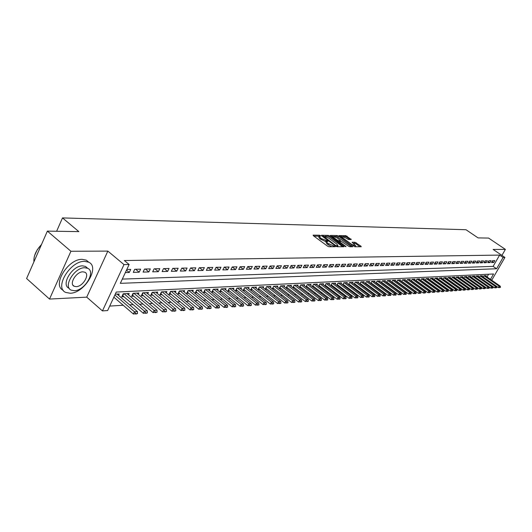<?xml version="1.0" encoding="UTF-8"?>
<svg xmlns="http://www.w3.org/2000/svg" width="532" height="532" viewBox="0 0 532 532"><rect width="100%" height="100%" fill="white"/><g stroke="black" fill="none" stroke-linecap="round" stroke-linejoin="round"><path stroke-width="0.8" d="M320.444 235.636L319.486 235.23L313.149 235.131L313.328 235.696L327.546 246.15L328.942 246.735L335.306 246.708L327.685 243.191L326.528 241.488L327.971 241.335L327.719 240.963L321.547 238.688L320.37 237.824L319.227 236.142L320.696 236.002L320.444 235.636M319.173 236.201L313.88 236.102M326.475 241.541L325.451 241.501L325.95 240.55M351.24 239.54L345.853 235.649L339.15 235.583L354.751 246.742L361.215 246.748L360.982 246.19L354.964 242.233L352.051 242.246L355.748 245.857L351.805 244.447L342.655 237.817L341.684 236.447L345.627 237.857L348.467 239.513L351.24 239.54M122.313 279.094L493.117 266.372L499.621 255.094L503.106 257.461L504.921 257.428L491.721 280.231M47.375 231.121L70.922 251.264L49.516 299.07L26.6 278.529L47.375 231.121L78.849 231.62L62.503 217.914L465.992 229.724L478.088 237.904L488.576 238.07L505.4 249.395L493.131 249.448L504.921 257.428M49.516 299.07L86.723 297.149L107.85 251.104L70.922 251.264M107.85 251.104L124.003 264.603L129.13 264.51L120.332 283.337L496.589 268.746L503.106 257.461M499.621 255.094L124.355 260.534L129.13 264.51M329.68 235.942L328.324 235.37L321.448 235.264L321.641 235.822L335.759 246.156L337.135 246.735L343.918 246.742L329.68 235.942L329.188 236.88L327.838 236.308L325.072 236.268M330.485 235.403L337.195 235.51L338.525 236.075L352.822 246.708L349.857 246.742L348.513 246.176L341.478 241.468L339.423 241.488L339.788 242.013L345.727 246.343L345.986 246.715L344.936 246.343L330.359 235.656M501.929 255.407L505.4 249.395M443.455 279.692L443.814 279.672M439.099 279.925L439.492 279.899M434.691 280.158L435.109 280.138M430.215 280.397L430.667 280.371M425.673 280.637L426.159 280.61M421.065 280.883L421.583 280.856M416.39 281.129L416.942 281.102M411.648 281.381L412.233 281.355M406.834 281.641L407.459 281.608M401.946 281.9L402.604 281.867M396.985 282.166L397.683 282.126M391.951 282.432L392.689 282.392M386.837 282.705L387.615 282.665M381.644 282.984L382.461 282.938M376.37 283.263L377.228 283.217M371.01 283.549L371.915 283.503M365.57 283.835L366.521 283.789M360.038 284.135L361.035 284.081M354.418 284.434L355.469 284.374M348.706 284.733L349.803 284.68M342.907 285.046L344.051 284.986M337.002 285.358L338.206 285.292M331.01 285.677L332.261 285.611M324.906 286.003L326.222 285.93M318.708 286.336L320.078 286.263M312.397 286.668L313.827 286.595M305.98 287.014L307.469 286.934M304.151 285.611L304.623 284.7L300.726 284.893L299.443 287.353L301.006 287.273M297.621 285.95L298.1 285.026L294.136 285.225L292.839 287.712L294.429 287.626M290.977 286.296L291.463 285.358L287.426 285.558L286.13 288.065L287.732 287.985M284.214 286.648L284.706 285.697L280.597 285.903L279.293 288.43L280.923 288.344M277.332 287.014L277.837 286.036L273.648 286.249L272.337 288.803L273.987 288.716M270.329 287.38L270.835 286.389L266.579 286.602L265.255 289.182L266.931 289.089M263.194 287.752L263.712 286.748L259.37 286.961L258.047 289.561L259.742 289.475M255.932 288.131L256.457 287.107L252.035 287.333L250.705 289.953L252.427 289.86M248.537 288.524L249.062 287.48L244.567 287.706L243.23 290.352L244.973 290.259M241.003 288.916L241.541 287.859L236.953 288.085L235.61 290.758L237.378 290.665M233.329 289.322L233.867 288.244L229.199 288.477L227.849 291.17L229.638 291.077M225.502 289.734L226.053 288.63L221.292 288.869L219.935 291.596L221.758 291.496M217.535 290.153L218.093 289.029L213.239 289.275L211.876 292.021L213.718 291.922M209.409 290.578L209.974 289.441L205.026 289.687L203.656 292.46L205.525 292.361M201.123 291.017L201.695 289.854L196.647 290.106L195.277 292.906L197.173 292.806M192.67 291.463L193.256 290.273L188.109 290.532L186.725 293.358L188.654 293.258M184.052 291.915L184.644 290.705L179.397 290.971L178.007 293.824L179.962 293.724M175.261 292.381L175.866 291.144L170.506 291.416L169.116 294.296L171.098 294.196M166.297 292.859L166.902 291.596L161.435 291.868L160.039 294.781L162.054 294.675M157.14 293.338L157.758 292.055L152.179 292.334L150.775 295.273L152.817 295.167M147.796 293.837L148.421 292.52L142.729 292.806L141.312 295.779L143.394 295.666M138.254 294.342L138.892 292.999L133.08 293.292L131.657 296.291L133.771 296.178M128.511 294.861L129.156 293.484L123.218 293.784L121.795 296.816L123.943 296.703M125.353 272.59L129.283 272.484L130.732 269.385L126.802 269.478M140.628 269.145L134.716 269.292L133.273 272.371L139.185 272.211L140.628 269.145M150.31 268.913L144.524 269.052L143.081 272.105L148.874 271.945L150.31 268.913M159.786 268.687L154.127 268.82L152.691 271.839L158.356 271.686L159.786 268.687M169.07 268.461L163.524 268.594L162.1 271.579L167.647 271.426L169.07 268.461M178.167 268.241L172.734 268.374L171.311 271.327L176.75 271.18L178.167 268.241M187.078 268.028L181.751 268.155L180.335 271.081L185.668 270.934L187.078 268.028M195.809 267.815L190.589 267.942L189.179 270.835L194.399 270.695L195.809 267.815M204.361 267.609L199.247 267.729L197.851 270.602L202.965 270.456L204.361 267.609M212.753 267.403L207.739 267.53L206.343 270.369L211.364 270.229L212.753 267.403M220.98 267.21L216.059 267.323L214.675 270.136L219.59 270.003L220.98 267.21M229.046 267.011L224.225 267.13L222.842 269.91L227.663 269.784L229.046 267.011M236.953 266.825L232.225 266.938L230.855 269.691L235.583 269.564L236.953 266.825M244.72 266.632L240.078 266.745L238.708 269.478L243.357 269.352L244.72 266.632M252.334 266.452L247.779 266.559L246.422 269.265L250.978 269.139L252.334 266.452M259.809 266.273L255.34 266.379L253.983 269.059L258.459 268.933L259.809 266.273M267.144 266.093L262.761 266.2L261.412 268.853L265.8 268.733L267.144 266.093M274.352 265.92L270.043 266.02L268.7 268.653L273.016 268.534L274.352 265.92M281.421 265.747L277.199 265.847L275.862 268.461L280.091 268.341L281.421 265.747M288.371 265.581L284.221 265.681L282.891 268.268L287.047 268.148L288.371 265.581M295.194 265.415L291.117 265.515L289.794 268.075L293.877 267.962L295.194 265.415M301.897 265.255L297.893 265.348L296.577 267.889L300.587 267.782L301.897 265.255M308.487 265.096L304.543 265.189L303.24 267.709L307.177 267.596L308.487 265.096M314.957 264.936L311.087 265.029L309.784 267.53L313.661 267.423L314.957 264.936M321.321 264.783L317.518 264.876L316.221 267.35L320.025 267.244L321.321 264.783M327.572 264.63L323.835 264.723L322.545 267.177L326.289 267.077L327.572 264.63M333.717 264.484L330.046 264.577L328.763 267.004L332.44 266.904L333.717 264.484M339.768 264.338L336.151 264.424L334.874 266.838L338.492 266.738L339.768 264.338M345.707 264.198L342.156 264.284L340.886 266.672L344.443 266.579L345.707 264.198M351.559 264.052L348.061 264.138L346.798 266.512L350.295 266.412L351.559 264.052M357.311 263.919L353.866 263.998L352.61 266.352L356.054 266.259L357.311 263.919M362.97 263.779L359.585 263.859L358.335 266.193L361.72 266.1L362.97 263.779M368.536 263.646L365.205 263.726L363.961 266.04L367.293 265.947L368.536 263.646M374.016 263.513L370.738 263.593L369.501 265.887L372.779 265.8L374.016 263.513M379.409 263.38L376.184 263.46L374.947 265.741L378.179 265.648L379.409 263.38M384.716 263.254L381.544 263.333L380.314 265.594L383.492 265.501L384.716 263.254M389.943 263.127L386.817 263.2L385.594 265.448L388.726 265.362L389.943 263.127M395.09 263.001L392.011 263.081L390.794 265.302L393.88 265.222L395.09 263.001M400.157 262.881L397.125 262.954L395.914 265.162L398.947 265.082L400.157 262.881M405.145 262.761L402.159 262.835L400.955 265.022L403.941 264.943L405.145 262.761M410.059 262.642L407.12 262.715L405.923 264.889L408.862 264.81L410.059 262.642M414.9 262.522L412.001 262.595L410.81 264.756L413.71 264.677L414.9 262.522M419.668 262.409L416.815 262.476L415.632 264.623L418.484 264.544L419.668 262.409M424.363 262.296L421.557 262.362L420.373 264.49L423.186 264.417L424.363 262.296M428.998 262.183L426.225 262.249L425.055 264.364L427.828 264.284L428.998 262.183M433.56 262.077L430.827 262.143L429.657 264.238L432.39 264.165L433.56 262.077M438.055 261.963L435.362 262.03L434.198 264.111L436.892 264.038L438.055 261.963M442.484 261.857L439.838 261.924L438.681 263.992L441.334 263.919L442.484 261.857M446.853 261.751L444.24 261.817L443.089 263.865L445.71 263.799L446.853 261.751M451.163 261.651L448.589 261.711L447.439 263.752L450.019 263.679L451.163 261.651M455.412 261.545L452.872 261.611L451.728 263.633L454.275 263.559L455.412 261.545M459.595 261.445L457.094 261.505L455.957 263.513L458.464 263.446L459.595 261.445M463.731 261.345L461.257 261.405L460.127 263.4L462.601 263.333L463.731 261.345M467.801 261.245L465.367 261.305L464.237 263.287L466.677 263.22L467.801 261.245M471.818 261.152L469.417 261.205L468.293 263.174L470.7 263.114L471.818 261.152M475.781 261.052L473.413 261.112L472.296 263.067L474.67 263.001L475.781 261.052M479.691 260.959L477.35 261.019L476.246 262.961L478.587 262.894L479.691 260.959M483.548 260.866L481.241 260.926L480.137 262.855L482.451 262.788L483.548 260.866M487.359 260.773L485.078 260.833L483.98 262.748L486.261 262.682L487.359 260.773M491.116 260.687L488.868 260.74L487.771 262.642L490.025 262.582L491.116 260.687M491.515 262.542L493.736 262.476L494.82 260.594L492.599 260.647L491.515 262.542M109.705 306.086L123.205 305.248M129.602 304.849L133.206 304.623M139.517 304.231L142.988 304.011M149.219 303.626L152.571 303.42M158.722 303.034L161.947 302.834M168.032 302.455L171.138 302.256M177.149 301.883L180.135 301.697M186.08 301.325L188.96 301.145M194.832 300.78L197.605 300.607M203.404 300.248L206.077 300.081M211.816 299.722L214.389 299.563M220.055 299.21L222.536 299.05M228.142 298.705L230.529 298.558M236.075 298.213L238.369 298.066M243.849 297.727L246.057 297.588M251.483 297.248L253.611 297.115M258.978 296.783L261.019 296.657M266.333 296.324L268.294 296.198M273.548 295.872L275.436 295.752M280.637 295.433L282.452 295.32M287.599 294.994L289.342 294.888M294.435 294.568L296.111 294.469M301.152 294.149L302.761 294.05M307.755 293.737L309.298 293.644M314.239 293.338L315.722 293.245M320.616 292.939L322.033 292.846M326.881 292.547L328.237 292.46M333.039 292.161L334.342 292.081M339.097 291.782L340.347 291.709M345.055 291.416L346.246 291.337M350.914 291.051L352.051 290.977M356.673 290.691L357.763 290.618M362.345 290.332L363.383 290.273M367.925 289.987L368.915 289.927M373.411 289.647L374.355 289.588M378.817 289.308L379.715 289.255M384.131 288.976L384.988 288.923M389.371 288.65L390.182 288.597M394.525 288.331L395.296 288.278M399.599 288.012L400.33 287.965M404.599 287.699L405.291 287.659M409.52 287.393L410.172 287.353M414.368 287.094L414.987 287.054M419.143 286.795L419.728 286.755M423.851 286.502L424.396 286.469M428.493 286.209L429.005 286.176M433.061 285.923L433.54 285.897M437.563 285.644L438.009 285.618M442.006 285.365L442.418 285.345M446.381 285.092L446.767 285.072M450.697 284.826L451.05 284.806M487.013 276.966L488.589 274.226M118.563 295.386L119.215 293.983L115.264 294.183M305.94 286.981L307.203 284.567L311.04 284.374L310.568 285.272M312.331 286.615L313.574 284.248L317.338 284.061L316.879 284.939M318.608 286.256L319.832 283.935L323.542 283.749L323.084 284.62M324.786 285.91L325.99 283.629L329.634 283.443L329.182 284.301M330.857 285.564L332.041 283.323L335.632 283.144L335.18 283.988M336.829 285.225L338 283.024L341.524 282.851L341.085 283.676M342.701 284.893L343.858 282.731L347.329 282.558L346.891 283.376M348.48 284.567L349.624 282.445L353.035 282.273L352.603 283.077M354.172 284.248L355.29 282.16L358.654 281.993L358.222 282.785M359.765 283.928L360.876 281.88L364.181 281.714L363.755 282.499M365.278 283.623L366.368 281.608L369.62 281.441L369.201 282.213M370.698 283.317L371.775 281.335L374.974 281.175L374.561 281.933M376.038 283.017L377.095 281.069L380.247 280.909L379.841 281.661M381.291 282.725L382.335 280.803L385.441 280.65L385.035 281.388M386.465 282.432L387.496 280.55L390.555 280.397L390.156 281.122M391.559 282.146L392.576 280.291L395.589 280.145L395.196 280.863M396.579 281.867L397.584 280.045L400.549 279.892L400.157 280.603M401.52 281.594L402.518 279.799L405.437 279.646L405.052 280.351M406.395 281.322L407.372 279.553L410.252 279.406L409.866 280.098M411.189 281.056L412.16 279.313L414.993 279.174L414.614 279.852M415.918 280.79L416.875 279.074L419.668 278.934L419.296 279.613M420.579 280.53L421.524 278.841L424.277 278.708L423.904 279.373M425.174 280.278L426.099 278.615L428.819 278.475L428.453 279.134M429.696 280.025L430.614 278.389L433.294 278.256L432.928 278.901M434.159 279.779L435.07 278.163L437.71 278.03L437.351 278.675M438.561 279.539L439.459 277.943L442.059 277.817L441.7 278.449M442.897 279.3L443.781 277.731L446.348 277.598L445.996 278.229M447.173 279.061L448.05 277.518L450.577 277.391L450.232 278.01M451.395 278.828L452.253 277.305L454.754 277.179L454.408 277.79M455.552 278.602L456.403 277.099L458.87 276.973L458.524 277.578M459.655 278.376L460.499 276.893L462.926 276.773L462.587 277.365M463.704 278.15L464.536 276.687L466.93 276.567L466.597 277.159M467.695 277.93L468.519 276.487L470.88 276.374L470.547 276.953M471.638 277.717L472.449 276.294L474.783 276.175L474.451 276.753M475.522 277.498L476.326 276.101L478.627 275.982L478.301 276.554M479.359 277.292L480.157 275.909L482.424 275.795L482.098 276.361M483.142 277.086L483.927 275.716L486.175 275.609L485.849 276.161M62.503 217.914L56.618 231.267M490.457 279.353L493.556 273.987L116.262 292.048L107.617 310.562L102.45 310.907L124.003 264.603M86.723 297.149L102.45 310.907M493.117 266.372L496.589 268.746M129.283 272.484L126.496 270.143M139.185 272.211L135.653 269.265M148.874 271.945L145.356 269.032M158.356 271.686L154.859 268.806M167.647 271.426L164.169 268.58M176.75 271.18L173.286 268.361M185.668 270.934L182.217 268.141M194.399 270.695L190.975 267.928M202.965 270.456L199.553 267.722M211.364 270.229L207.965 267.523M219.59 270.003L216.218 267.323M227.663 269.784L224.305 267.124M235.583 269.564L232.245 266.938M243.357 269.352L240.065 266.778M250.978 269.139L247.746 266.625M258.459 268.933L255.293 266.479M265.8 268.733L262.695 266.333M273.016 268.534L269.963 266.186M280.091 268.341L277.099 266.047M287.047 268.148L284.101 265.907M293.877 267.962L290.984 265.767M300.587 267.782L297.747 265.628M307.177 267.596L304.39 265.495M313.661 267.423L310.914 265.355M320.025 267.244L317.331 265.229M326.289 267.077L323.636 265.096M332.44 266.904L329.833 264.969M338.492 266.738L335.931 264.836M344.443 266.579L341.923 264.717M350.295 266.412L347.822 264.59M356.054 266.259L353.62 264.464M361.72 266.1L359.326 264.344M367.293 265.947L364.939 264.224M372.779 265.8L370.458 264.111M378.179 265.648L375.898 263.992M383.492 265.501L381.245 263.879M388.726 265.362L386.511 263.766M393.88 265.222L391.698 263.653M398.947 265.082L396.806 263.54M403.941 264.943L401.833 263.433M408.862 264.81L406.781 263.32M413.71 264.677L411.662 263.214M418.484 264.544L416.463 263.107M423.186 264.417L421.198 263.007M427.828 264.284L425.866 262.901M432.39 264.165L430.461 262.801M436.892 264.038L434.99 262.702M441.334 263.919L439.459 262.602M445.71 263.799L443.854 262.502M450.019 263.679L448.197 262.402M454.275 263.559L452.473 262.309M458.464 263.446L456.695 262.216M462.601 263.333L460.852 262.116M466.677 263.22L464.955 262.023M470.7 263.114L469.005 261.937M474.67 263.001L472.995 261.844M478.587 262.894L476.931 261.757M482.451 262.788L480.815 261.664M486.261 262.682L484.652 261.578M490.025 262.582L488.429 261.491M493.736 262.476L492.167 261.405M319.127 236.341L318.735 237.092L319.872 238.775L320.37 237.824M325.451 241.501L319.872 238.775M326.422 241.681L326.03 242.439L327.187 244.148L327.685 243.191M331.875 246.735L327.187 244.148M342.701 246.742L329.188 236.88M322.997 236.235L322.186 236.221M323.183 236.068L335.705 245.525L338.013 245.797L336.836 244.095L328.39 237.924L323.183 236.068M338.013 245.797L337.614 246.562M331.23 236.354L332.912 236.381M334.216 236.401L336.709 236.434L337.195 235.51M351.459 246.742L336.709 236.434M336.956 237.771L332.946 236.348L333.903 237.731L337.142 240.092L338.492 240.657L340.547 240.637L336.956 237.771M339.363 241.608L338.425 241.595M355.748 245.857L355.336 246.635M359.998 246.748L355.788 243.709L352.929 243.137M350.009 239.526L346.684 237.126L345.374 236.567L343.02 236.527M341.637 236.507L340.054 236.487M113.855 297.202L133.379 314L134.436 311.785L137.442 311.572L117.047 294.09M135.813 314.086L137.489 313.607L133.379 314M114.885 294.994L134.436 311.785L135.986 313.72M137.442 311.572L137.489 313.607M34.567 255.666L37.207 249.821L41.556 244.401M41.469 244.6C36.003 250.373 33.496 256.105 33.935 261.791M84.621 261.358C70.297 260.7 53.885 287.945 65.808 292.447L70.171 293.232C84.515 293.312 100.302 266.904 88.638 262.176L84.621 261.358M88.771 262.236L86.277 260.155L82.247 259.337C68.109 258.645 51.724 285.365 63.208 290.253M69.26 288.411L69.067 288.238C60.515 284.972 72.266 265.441 82.58 265.86L85.512 266.439L87.381 268.048M84.761 267.729C74.46 267.33 62.683 286.888 71.228 290.133L74.334 290.691C84.648 290.791 96.093 271.672 87.687 268.308L84.761 267.729M76.176 286.635C82.819 286.728 90.234 274.366 84.801 272.204L82.899 271.839C76.256 271.613 68.708 284.168 74.194 286.269L76.176 286.635M122.433 295.453L143.327 313.282L144.378 311.087L147.317 310.881L127.022 293.591M145.735 313.368L147.384 312.896L143.327 313.282M124.056 293.744L144.378 311.087L145.908 313.002M147.317 310.881L147.384 312.896M132.288 294.954L153.063 312.577L154.107 310.402L156.987 310.196L136.791 293.105M155.444 312.656L157.06 312.191L153.063 312.577M133.884 293.252L154.107 310.402L155.623 312.297M156.987 310.196L157.06 312.191M141.938 294.469L162.593 311.885L163.637 309.73L166.456 309.538L146.353 292.627M164.953 311.965L166.536 311.506L162.593 311.885M143.507 292.766L163.637 309.73L165.126 311.606M166.456 309.538L166.536 311.506M151.387 293.99L171.922 311.207L172.96 309.079L175.72 308.886L155.723 292.154M174.263 311.287L175.813 310.834L171.922 311.207M152.93 292.294L172.96 309.079L174.436 310.934M175.72 308.886L175.813 310.834M160.644 293.518L181.06 310.542L182.097 308.434L184.797 308.247L164.893 291.696M183.38 310.628L184.903 310.176L181.06 310.542M162.16 291.835L182.097 308.434L183.553 310.276M184.797 308.247L184.903 310.176M169.715 293.059L190.017 309.897L191.041 307.809L193.688 307.622L173.891 291.243M192.305 309.976L193.801 309.531L190.017 309.897M171.211 291.376L191.041 307.809L192.478 309.624M193.688 307.622L193.801 309.531M178.599 292.613L198.782 309.258L199.806 307.19L202.399 307.011L182.702 290.805M201.056 309.338L202.526 308.899L198.782 309.258M180.075 290.938L199.806 307.19L201.229 308.992M202.399 307.011L202.526 308.899M187.311 292.168L207.38 308.633L208.398 306.592L210.938 306.412L191.334 290.372M209.628 308.713L211.071 308.281L207.38 308.633M188.767 290.499L208.398 306.592L209.801 308.374M210.938 306.412L211.071 308.281M195.849 291.736L215.806 308.028L216.817 306L219.31 305.827L199.806 289.947M218.034 308.101L219.45 307.676L215.806 308.028M197.286 290.073L216.817 306L218.2 307.762M219.31 305.827L219.45 307.676M204.222 291.31L224.065 307.43L225.069 305.421L227.516 305.248L208.112 289.534M226.273 307.503L227.663 307.077L224.065 307.43M205.638 289.654L225.069 305.421L226.439 307.17M227.516 305.248L227.663 307.077M212.434 290.891L232.158 306.838L233.162 304.849L235.563 304.683L216.258 289.122M234.353 306.911L235.716 306.498L232.158 306.838M213.831 289.242L233.162 304.849L234.519 306.585M235.563 304.683L235.716 306.498M220.487 290.485L240.105 306.266L241.102 304.297L243.45 304.131L224.245 288.723M242.273 306.339L243.616 305.927L240.105 306.266M221.864 288.843L241.102 304.297L242.439 306.006M243.45 304.131L243.616 305.927M228.394 290.086L247.892 305.701L248.89 303.745L251.197 303.586L232.085 288.331M250.047 305.774L251.363 305.361L247.892 305.701M229.751 288.45L248.89 303.745L250.213 305.448M251.197 303.586L251.363 305.361M236.148 289.687L255.54 305.142L256.524 303.213L258.791 303.054L239.779 287.945M257.668 305.215L258.964 304.809L255.54 305.142M237.485 288.058L256.524 303.213L257.834 304.896M258.791 303.054L258.964 304.809M243.762 289.302L263.041 304.597L264.018 302.688L266.239 302.528L247.333 287.566M265.149 304.67L266.426 304.271L263.041 304.597M245.079 287.679L264.018 302.688L265.315 304.351M266.239 302.528L266.426 304.271M251.23 288.923L270.402 304.065L271.38 302.169L273.561 302.016L254.742 287.194M272.497 304.138L273.747 303.739L270.402 304.065M252.534 287.307L271.38 302.169L272.657 303.819M273.561 302.016L273.747 303.739M258.565 288.55L277.624 303.539L278.602 301.664L280.743 301.511L262.023 286.834M279.706 303.612L280.936 303.22L277.624 303.539M259.855 286.941L278.602 301.664L279.865 303.3M280.743 301.511L280.936 303.22M265.767 288.184L284.72 303.027L285.691 301.165L287.792 301.019L269.172 286.475M286.781 303.094L287.992 302.708L284.72 303.027M267.037 286.582L285.691 301.165L286.941 302.788M287.792 301.019L287.992 302.708M272.843 287.819L291.689 302.522L292.653 300.673L294.715 300.533L276.188 286.123M293.731 302.588L294.921 302.209L291.689 302.522M274.1 286.229L292.653 300.673L293.89 302.282M294.715 300.533L294.921 302.209M279.792 287.466L298.532 302.023L299.489 300.194L301.518 300.055L283.084 285.777M300.553 302.096L301.724 301.717L298.532 302.023M281.029 285.877L299.489 300.194L300.713 301.79M301.518 300.055L301.724 301.717M286.615 287.12L305.248 301.538L306.206 299.722L308.194 299.583L289.86 285.438M307.257 301.604L308.414 301.232L305.248 301.538M287.839 285.538L306.206 299.722L307.416 301.305M308.194 299.583L308.414 301.232M293.325 286.775L311.852 301.059L312.803 299.263L314.758 299.124L296.517 285.105M313.847 301.125L314.977 300.753L311.852 301.059M294.535 285.205L312.803 299.263L314 300.826M314.758 299.124L314.977 300.753M299.915 286.442L318.342 300.587L319.286 298.804L321.208 298.671L303.06 284.773M320.317 300.653L321.434 300.287L318.342 300.587M301.112 284.873L319.286 298.804L320.47 300.361M321.208 298.671L321.434 300.287M307.217 284.567L306.405 286.116L324.72 300.128L325.657 298.359L327.546 298.226L309.498 284.454M326.675 300.194L327.779 299.829L324.72 300.128M307.576 284.547L325.657 298.359L326.834 299.895M327.546 298.226L327.779 299.829M312.763 285.784L330.984 299.669L331.915 297.92L333.777 297.787L315.815 284.135M332.926 299.735L334.01 299.376L330.984 299.669M313.933 284.234L331.915 297.92L333.079 299.443M333.777 297.787L334.01 299.376M319.027 285.465L337.142 299.223L338.073 297.488L339.901 297.361L322.033 283.829M339.07 299.29L340.141 298.931L337.142 299.223M320.178 283.922L338.073 297.488L339.223 298.997M339.901 297.361L340.141 298.931M325.185 285.152L343.2 298.785L344.124 297.062L345.92 296.936L328.151 283.523M345.108 298.851L346.166 298.499L343.2 298.785M326.322 283.609L344.124 297.062L345.268 298.565M345.92 296.936L346.166 298.499M331.237 284.839L349.158 298.352L350.076 296.643L351.845 296.524L334.163 283.217M351.053 298.419L352.091 298.066L349.158 298.352M332.367 283.31L350.076 296.643L351.206 298.133M351.845 296.524L352.091 298.066M337.195 284.534L355.01 297.927L355.928 296.231L357.664 296.111L340.074 282.924M356.892 297.993L357.916 297.647L355.01 297.927M338.312 283.011L355.928 296.231L357.045 297.707M357.664 296.111L357.916 297.647M343.054 284.234L360.776 297.514L361.687 295.832L363.396 295.712L345.893 282.632M362.638 297.574L363.649 297.228L360.776 297.514M344.157 282.718L361.687 295.832L362.791 297.295M363.396 295.712L363.649 297.228M348.819 283.942L366.442 297.102L367.346 295.433L369.028 295.313L351.619 282.346M368.29 297.162L369.281 296.823L366.442 297.102M349.91 282.432L367.346 295.433L368.443 296.883M369.028 295.313L369.281 296.823M354.492 283.649L372.014 296.696L372.919 295.041L374.575 294.928L357.251 282.06M373.856 296.756L374.834 296.424L372.014 296.696M355.569 282.146L372.919 295.041L374.003 296.484M374.575 294.928L374.834 296.424M360.071 283.363L377.501 296.297L378.398 294.655L380.028 294.542L362.791 281.787M379.329 296.357L380.287 296.025L377.501 296.297M361.142 281.867L378.398 294.655L379.476 296.085M380.028 294.542L380.287 296.025M365.564 283.084L382.9 295.905L383.791 294.276L385.394 294.163L368.25 281.514M384.709 295.965L385.66 295.639L382.9 295.905M366.621 281.594L383.791 294.276L384.862 295.692M385.394 294.163L385.66 295.639M370.977 282.805L388.214 295.519L389.105 293.903L390.681 293.797L373.624 281.242M390.009 295.579L390.947 295.253L388.214 295.519M372.021 281.322L389.105 293.903L390.162 295.313M390.681 293.797L390.947 295.253M376.297 282.532L393.447 295.14L394.332 293.538L395.881 293.431L378.91 280.976M395.229 295.2L396.154 294.874L393.447 295.14M377.334 281.056L394.332 293.538L395.376 294.934M395.881 293.431L396.154 294.874M381.544 282.266L398.594 294.768L399.472 293.179L401.002 293.072L384.117 280.716M400.363 294.828L401.274 294.509L398.594 294.768M382.561 280.796L399.472 293.179L400.516 294.562M401.002 293.072L401.274 294.509M386.704 282L403.668 294.402L404.539 292.819L406.042 292.713L389.244 280.457M405.424 294.455L406.322 294.143L403.668 294.402M387.715 280.537L404.539 292.819L405.57 294.196M406.042 292.713L406.322 294.143M391.785 281.734L408.656 294.036L409.527 292.474L411.01 292.367L394.292 280.204M410.405 294.096L411.289 293.784L408.656 294.036M392.789 280.284L409.527 292.474L410.551 293.837M411.01 292.367L411.289 293.784M396.792 281.481L413.577 293.684L414.441 292.128L415.904 292.021L399.273 279.958M415.306 293.737L416.184 293.425L413.577 293.684M397.783 280.032L414.441 292.128L415.452 293.478M415.904 292.021L416.184 293.425M401.727 281.228L418.418 293.332L419.283 291.789L420.719 291.682L404.167 279.712M420.14 293.385L418.418 293.332M402.704 279.785L419.283 291.789L420.28 293.132M420.719 291.682L420.998 293.079M406.588 280.976L423.186 292.986L424.044 291.45L425.46 291.35L408.995 279.473M424.895 293.039L423.186 292.986M407.559 279.546L424.044 291.45L425.041 292.786M425.46 291.35L425.746 292.733M411.369 280.73L427.888 292.647L428.745 291.124L430.135 291.024L413.756 279.233M429.583 292.7L427.888 292.647M412.333 279.307L428.745 291.124L429.73 292.447M430.135 291.024L430.421 292.394M416.091 280.49L432.516 292.307L433.367 290.798L434.744 290.698L418.445 279.001M434.205 292.361L432.516 292.307M417.041 279.067L433.367 290.798L434.345 292.108M434.744 290.698L435.03 292.061M420.739 280.251L437.085 291.975L437.929 290.479L439.286 290.379L423.06 278.768M438.754 292.035L437.085 291.975M421.683 278.835L437.929 290.479L438.893 291.782M439.286 290.379L439.572 291.736M425.321 280.012L441.58 291.649L442.418 290.159L443.755 290.066L427.615 278.535M443.242 291.702L441.58 291.649M426.258 278.608L442.418 290.159L443.382 291.456M443.755 290.066L444.047 291.41M429.836 279.779L446.009 291.33L446.847 289.854L448.163 289.76L432.104 278.316M447.658 291.383L446.009 291.33M430.76 278.382L446.847 289.854L447.798 291.137M448.163 289.76L448.456 291.09M434.292 279.553L450.378 291.011L451.216 289.548L452.513 289.455L436.526 278.09M452.02 291.064L450.378 291.011M435.209 278.156L451.216 289.548L452.16 290.824M452.513 289.455L452.805 290.771M438.681 279.327L454.687 290.698L455.518 289.242L456.795 289.155L440.888 277.877M456.316 290.751L454.687 290.698M439.585 277.937L455.518 289.242L456.449 290.512M456.795 289.155L457.094 290.465M443.01 279.101L458.93 290.392L459.761 288.942L461.018 288.856L445.191 277.657M460.546 290.445L458.93 290.392M443.907 277.724L459.761 288.942L460.685 290.206M461.018 288.856L461.317 290.159M447.279 278.881L463.119 290.086L463.937 288.65L465.181 288.563L449.434 277.445M464.722 290.139L463.119 290.086M448.17 277.511L463.937 288.65L464.862 289.9M465.181 288.563L465.48 289.854M451.488 278.662L467.249 289.787L468.067 288.364L469.291 288.278L453.616 277.238M468.845 289.84L467.249 289.787M452.366 277.298L468.067 288.364L468.978 289.601M469.291 288.278L469.59 289.561M455.638 278.449L471.319 289.494L472.13 288.078L473.34 287.992L457.746 277.032M472.901 289.548L471.319 289.494M456.509 277.092L472.13 288.078L473.041 289.308M473.34 287.992L473.64 289.268M459.734 278.243L475.335 289.202L476.147 287.792L477.337 287.712L461.816 276.826M476.905 289.255L475.335 289.202M460.599 276.886L476.147 287.792L477.044 289.022M477.337 287.712L477.636 288.976M463.771 278.03L479.292 288.916L480.103 287.519L481.274 287.433L465.833 276.627M480.855 288.969L479.292 288.916M464.629 276.687L480.103 287.519L480.995 288.73M481.274 287.433L481.58 288.69M467.754 277.824L483.202 288.63L484 287.24L485.164 287.16L469.789 276.427M484.758 288.683L483.202 288.63M468.606 276.487L484 287.24L484.891 288.45M485.164 287.16L485.47 288.411M471.691 277.624L487.053 288.351L487.857 286.974L489.001 286.894L473.699 276.228M488.602 288.404L487.053 288.351M472.536 276.288L487.857 286.974L488.735 288.171M489.001 286.894L489.307 288.131M475.568 277.425L490.856 288.078L491.654 286.708L492.785 286.628L477.556 276.035M492.393 288.125L490.856 288.078M476.406 276.095L491.654 286.708L492.526 287.898M492.785 286.628L493.091 287.859M479.399 277.225L494.614 287.805L495.405 286.442L496.516 286.362L481.367 275.849M496.137 287.852L494.614 287.805M480.23 275.902L495.405 286.442L496.27 287.626M496.516 286.362L496.828 287.586M483.176 277.032L498.318 287.539L499.102 286.183L500.2 286.103L485.118 275.656M499.827 287.586L498.318 287.539M484 275.716L499.102 286.183L499.96 287.36M500.2 286.103L500.512 287.32M318.994 236.175L319.486 235.23M333.664 246.735L334.089 245.924M326.262 241.508L326.761 240.557M321.049 239.639L321.547 238.688M328.37 245.019L328.869 244.062M332.859 246.735L333.285 245.924M343.399 246.742L343.705 246.17M327.838 236.308L328.324 235.37M323.097 236.886L323.316 236.461M335.479 245.95L335.705 245.525M336.357 246.509L336.663 245.93M337.082 246.735L337.507 245.93M338.039 236.999L338.525 236.075M352.151 246.742L352.45 246.176M339.569 242.432L339.788 242.013M333.684 238.143L333.903 237.731M336.922 240.504L337.142 240.092M338.113 241.375L338.492 240.657M339.981 241.455L340.394 240.677M342.442 238.216L342.655 237.817M351.592 244.853L351.805 244.447M354.478 243.144L354.964 242.233M355.788 243.709L356.274 242.792M360.683 246.748L360.982 246.19M345.374 236.567L345.853 235.649M346.684 237.126L347.163 236.208M350.734 239.533L351.02 238.994M122.746 295.686L123.65 293.764M132.581 295.174L133.479 293.272M142.21 294.668L143.108 292.786M151.64 294.176L152.531 292.314M160.883 293.697L161.768 291.855M169.934 293.225L170.812 291.396M178.805 292.76L179.683 290.957M187.497 292.307L188.375 290.519M196.022 291.868L196.893 290.093M204.381 291.43L205.246 289.674M212.581 291.004L213.445 289.262M220.62 290.585L221.478 288.863M228.514 290.173L229.365 288.464M236.255 289.767L237.106 288.078M243.856 289.375L244.7 287.699M251.317 288.989L252.161 287.327M258.638 288.603L259.476 286.961M265.834 288.231L266.665 286.602M272.896 287.859L273.727 286.243M279.839 287.499L280.663 285.897M286.655 287.147L287.473 285.558M293.351 286.795L294.169 285.219M299.935 286.455L300.746 284.893M312.769 285.784L313.574 284.248M322.778 236.654L323.044 236.135M339.103 242.093L339.396 241.548M332.467 237.259L332.866 236.501M340.114 241.455L340.547 240.637M341.218 237.332L341.611 236.594M72.937 285.172L74.194 286.269M85.512 266.439L87.687 268.308M88.638 262.176L86.277 260.155"/></g></svg>

